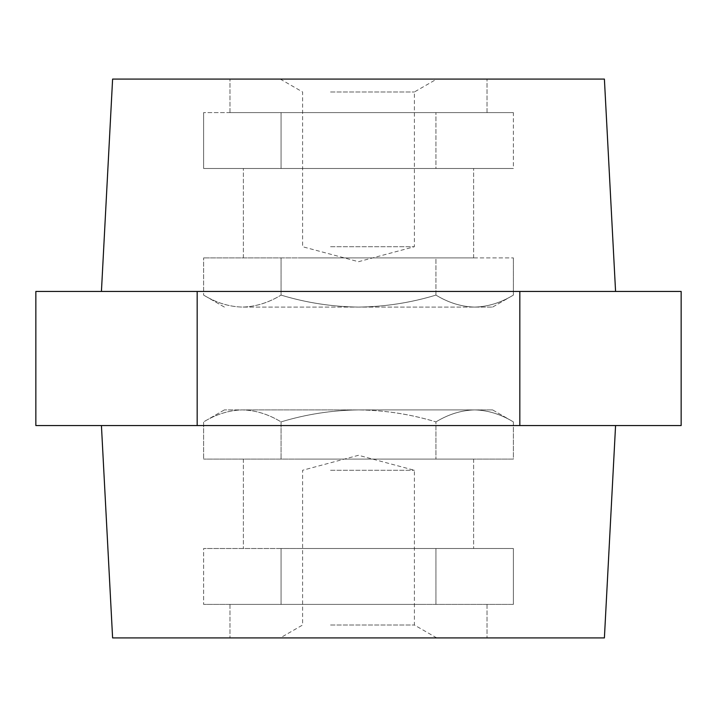 <?xml version="1.0" encoding="UTF-8"?>
<svg xmlns="http://www.w3.org/2000/svg" width="717" height="717" viewBox="0 0 717 717"><rect width="100%" height="100%" fill="white"/><g stroke="black" fill="none" stroke-linecap="round" stroke-linejoin="round"><path stroke-width="0.54" stroke-dasharray="3.58 2.69" d="M358.5 548.505L473.623 548.505L358.5 548.505M358.5 459.095L473.623 459.095L358.5 459.095M112.605 637.924L604.395 637.924M358.5 604.395L229.969 604.395L358.5 604.395M358.5 168.495L473.623 168.495L358.5 168.495M358.5 257.905L473.623 257.905L358.5 257.905M112.605 79.076L604.395 79.076M358.5 112.605L229.969 112.605L358.5 112.605M358.5 425.557L615.571 425.557L358.5 425.557M358.5 291.443L615.571 291.443L358.5 291.443M681.15 425.557L35.85 425.557M681.15 291.443L519.825 291.443L519.825 425.557M519.825 291.443L197.175 291.443L197.175 425.557M197.175 291.443L35.85 291.443M358.5 79.076L487.031 79.076L358.5 79.076M513.372 112.605L281.064 112.605L513.372 112.605L513.372 168.495L435.936 168.495L435.936 112.605L203.628 112.605L435.936 112.605L435.936 168.495L513.372 168.495L281.064 168.495L435.936 168.495L281.064 168.495L281.064 112.605L281.064 168.495L203.628 168.495L281.064 168.495L281.064 112.605L281.064 168.495L203.628 168.495L203.628 112.605L203.628 168.495L435.936 168.495L435.936 112.605L435.936 168.495L513.372 168.495L513.372 112.605M435.936 295.108L435.936 257.905L513.372 257.905L203.628 257.905L435.936 257.905L435.936 295.108C448.582 302.753 461.488 306.751 474.654 307.082C487.856 306.768 500.762 302.771 513.372 295.108L513.372 257.905L513.372 295.108C500.726 302.753 487.82 306.751 474.654 307.082C461.452 306.768 448.546 302.771 435.936 295.108C410.778 302.744 384.966 306.733 358.5 307.082C332.007 306.751 306.195 302.753 281.064 295.108L281.064 257.905L203.628 257.905L281.064 257.905L281.064 295.108C268.418 302.753 255.512 306.751 242.346 307.082C229.144 306.768 216.238 302.771 203.628 295.108L203.628 257.905L203.628 295.108C216.274 302.753 229.18 306.751 242.346 307.082C255.548 306.768 268.454 302.771 281.064 295.108C306.222 302.744 332.034 306.733 358.5 307.082C384.993 306.751 410.805 302.753 435.936 295.108C448.582 302.753 461.488 306.751 474.654 307.082L358.5 307.082C384.904 306.768 410.716 302.771 435.936 295.108L435.936 257.905L435.936 295.108C410.653 302.753 384.841 306.751 358.5 307.082C332.096 306.768 306.284 302.771 281.064 295.108C306.347 302.753 332.159 306.751 358.5 307.082L242.346 307.082C229.144 306.768 216.238 302.771 203.628 295.108C216.211 302.744 229.117 306.733 242.346 307.082C255.593 306.751 268.499 302.753 281.064 295.108L281.064 257.905L281.064 295.108C268.418 302.753 255.512 306.751 242.346 307.082L474.654 307.082C487.856 306.768 500.762 302.771 513.372 295.108C500.789 302.744 487.883 306.733 474.654 307.082C461.407 306.751 448.501 302.753 435.936 295.108M513.372 604.395L203.628 604.395L513.372 604.395L203.628 604.395L513.372 604.395L513.372 548.505L435.936 548.505L435.936 604.395L435.936 548.505L281.064 548.505L281.064 604.395L281.064 548.505L203.628 548.505L203.628 604.395L203.628 548.505L513.372 548.505L513.372 604.395M513.372 459.095L203.628 459.095L513.372 459.095L203.628 459.095L513.372 459.095L513.372 421.892C500.726 414.247 487.82 410.249 474.654 409.918C487.856 410.232 500.762 414.229 513.372 421.892C500.726 414.247 487.82 410.249 474.654 409.918C461.452 410.232 448.546 414.229 435.936 421.892C448.582 414.247 461.488 410.249 474.654 409.918L492.624 409.918L474.654 409.918C461.452 410.232 448.546 414.229 435.936 421.892L435.936 459.095L435.936 421.892C410.778 414.256 384.966 410.267 358.5 409.918C384.993 410.249 410.805 414.247 435.936 421.892C410.653 414.247 384.841 410.249 358.5 409.918C332.007 410.249 306.195 414.247 281.064 421.892C306.222 414.256 332.034 410.267 358.5 409.918L474.654 409.918C487.901 410.249 500.807 414.247 513.372 421.892L513.372 459.095M281.064 421.892L281.064 459.095L281.064 421.892C268.418 414.247 255.512 410.249 242.346 409.918C255.548 410.232 268.454 414.229 281.064 421.892L281.064 459.095L281.064 421.892C268.481 414.256 255.575 410.267 242.346 409.918C229.144 410.232 216.238 414.229 203.628 421.892C216.274 414.247 229.18 410.249 242.346 409.918L358.5 409.918L242.346 409.918C229.099 410.249 216.193 414.247 203.628 421.892L203.628 459.095L203.628 421.892C216.274 414.247 229.18 410.249 242.346 409.918C255.548 410.232 268.454 414.229 281.064 421.892C306.347 414.247 332.159 410.249 358.5 409.918L474.654 409.918C461.425 410.267 448.519 414.256 435.936 421.892L435.936 459.095L435.936 421.892C410.716 414.229 384.904 410.232 358.5 409.918C332.096 410.232 306.284 414.229 281.064 421.892M397.621 637.924L280.257 637.924L397.621 637.924M330.555 625.018L414.381 625.018L330.555 625.018M300.943 459.095L473.623 459.095L300.943 459.095M300.943 548.505L473.623 548.505L300.943 548.505M422.77 604.395L229.969 604.395L422.77 604.395M422.77 637.924L229.969 637.924L422.77 637.924M330.555 470.271L414.381 470.271L330.555 470.271M435.936 548.505L513.372 548.505L435.936 548.505L435.936 604.395L435.936 548.505L281.064 548.505L435.936 548.505M281.064 548.505L281.064 604.395L281.064 548.505L203.628 548.505L281.064 548.505M358.5 409.918L224.376 409.918L358.5 409.918M397.621 79.076L280.257 79.076L397.621 79.076M330.555 91.982L414.381 91.982L330.555 91.982M300.943 257.905L473.623 257.905L300.943 257.905M300.943 168.495L473.623 168.495L300.943 168.495M422.77 112.605L229.969 112.605L422.77 112.605M422.77 79.076L229.969 79.076L422.77 79.076M330.555 246.729L414.381 246.729L330.555 246.729M474.654 307.082L492.624 307.082L474.654 307.082M243.377 459.095L243.377 548.505L243.377 459.095M229.969 604.395L229.969 637.924L229.969 604.395M243.377 257.905L243.377 168.495L243.377 257.905M229.969 112.605L229.969 79.076L229.969 112.605M487.031 112.605L487.031 79.076L487.031 112.605M473.623 257.905L473.623 168.495L473.623 257.905M492.624 307.082L513.372 295.108L492.624 307.082M224.376 307.082L203.628 295.108L224.376 307.082M487.031 604.395L487.031 637.924L487.031 604.395M473.623 459.095L473.623 548.505L473.623 459.095M492.624 409.918L513.372 421.892L492.624 409.918M224.376 409.918L203.628 421.892L224.376 409.918M436.743 637.924L414.381 625.018L414.381 470.271L358.5 455.295L302.619 470.271L302.619 625.018L280.257 637.924M280.257 79.076L302.619 91.982L302.619 246.729L358.5 261.705L414.381 246.729L414.381 91.982L436.743 79.076"/><path stroke-width="1.08" d="M615.571 425.557L604.395 637.924L112.605 637.924L101.429 425.557M615.571 291.443L604.395 79.076L112.605 79.076L101.429 291.443M197.175 291.443L681.15 291.443L681.15 425.557L35.85 425.557L35.85 291.443L197.175 291.443L197.175 425.557M519.825 291.443L519.825 425.557"/></g></svg>
